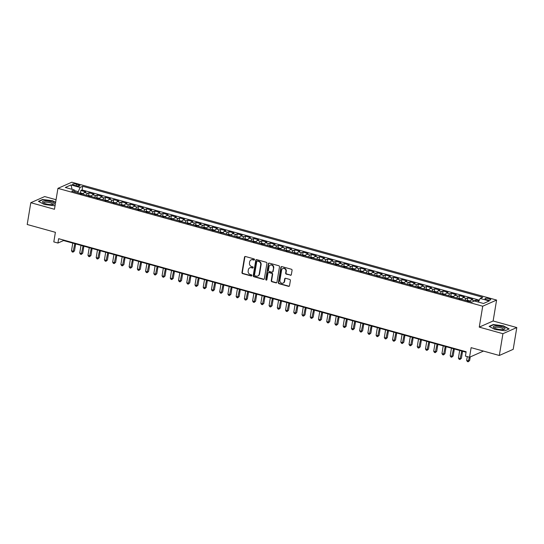 <?xml version="1.0" encoding="UTF-8"?>
<svg xmlns="http://www.w3.org/2000/svg" width="544" height="544" viewBox="0 0 544 544"><rect width="100%" height="100%" fill="white"/><g stroke="black" fill="none" stroke-linecap="round" stroke-linejoin="round"><path stroke-width="0.82" d="M254.504 259.644A0.632 0.564 -113.9 0 0 254.041 258.89L245.453 256.503A0.898 0.802 -113.9 0 0 244.508 257.135L241.958 272.53A0.898 0.802 -113.9 0 0 242.624 273.612L251.206 275.992A0.632 0.564 -113.9 0 0 251.872 275.55A0.632 0.564 -113.9 0 0 251.403 274.795L250.294 274.489A2.876 2.57 -113.9 0 1 248.159 271.034L248.377 269.749A2.876 2.57 -113.9 0 1 251.416 267.73L252.525 268.036A0.632 0.564 -113.9 0 0 253.191 267.594A0.632 0.564 -113.9 0 0 252.722 266.839L251.614 266.533A2.876 2.57 -113.9 0 1 249.478 263.078L249.689 261.793A2.876 2.57 -113.9 0 1 252.729 259.774L253.844 260.086A0.632 0.564 -113.9 0 0 254.504 259.644M489.07 298.656A2.931 0.775 9.4 0 0 484.976 298.704A2.931 0.775 9.4 0 0 486.669 299.717A2.931 0.775 9.4 0 0 490.763 299.662A2.931 0.775 9.4 0 0 489.07 298.656M290.394 275.278A0.898 0.802 -113.9 0 0 291.346 274.645L292.06 270.327A0.898 0.802 -113.9 0 0 291.394 269.246L281.86 266.601A0.898 0.802 -113.9 0 0 280.908 267.233L278.358 282.628A0.898 0.802 -113.9 0 0 279.024 283.71L288.558 286.355A0.898 0.802 -113.9 0 0 289.51 285.722L290.374 280.507A0.898 0.802 -113.9 0 0 289.707 279.426L285.627 278.297A0.898 0.802 -113.9 0 0 284.675 278.929L284.247 281.513A2.407 2.149 -113.9 0 1 279.922 280.316L281.602 270.178A2.407 2.149 -113.9 0 1 285.926 271.381L285.648 273.068A0.898 0.802 -113.9 0 0 286.314 274.149L290.768 275.114A0.898 0.802 -113.9 0 0 291.074 275.135M56.059 199.716L44.683 196.561L30.804 202.708L27.2 224.495L55.393 232.315L53.808 241.903L57.922 243.046L58.643 238.687L466.14 351.744L465.419 356.102L469.533 357.245L483.412 351.098M502.928 333.696L516.8 327.549L493.129 320.98L479.257 327.128L502.928 333.696L499.317 355.477L471.124 347.657L469.533 357.245M479.257 327.128L482.718 306.211L57.936 188.36L71.815 182.213L496.597 300.064L482.718 306.211M30.804 202.708L54.475 209.277L57.936 188.36M266.927 263.357A0.898 0.802 -113.9 0 0 266.261 262.276L256.727 259.631A0.898 0.802 -113.9 0 0 255.775 260.263L253.225 275.658A0.898 0.802 -113.9 0 0 253.892 276.74L263.432 279.385A0.898 0.802 -113.9 0 0 264.377 278.752L266.927 263.357M269.294 263.119L278.827 265.764A0.898 0.802 -113.9 0 1 279.494 266.846L276.944 282.241A0.898 0.802 -113.9 0 1 275.992 282.873L271.912 281.738A0.898 0.802 -113.9 0 1 271.245 280.656L272.279 274.414A0.898 0.802 -113.9 0 0 271.612 273.333L268.906 272.585A0.898 0.802 -113.9 0 0 267.961 273.217L266.88 279.718A0.632 0.564 -113.9 0 1 265.751 279.405L268.342 263.752A0.898 0.802 -113.9 0 1 269.294 263.119M516.8 327.549L513.196 349.33L499.317 355.477M478.91 300.948L475.98 300.132L475.782 301.342M474.11 301.131A3.665 1.319 -74.5 0 1 474.613 300.744L471.322 299.826L472.688 299.22L467.752 297.847L467.33 300.383M465.011 300.247A3.665 1.319 -74.5 0 1 466.378 298.459L463.087 297.541L464.46 296.936L459.517 295.569L459.095 298.105M456.776 297.962A3.665 1.319 -74.5 0 1 458.15 296.174L454.859 295.256L456.226 294.651L451.289 293.284L450.867 295.82M448.548 295.678A3.665 1.319 -74.5 0 1 449.915 293.889L446.624 292.978L447.991 292.366L443.054 290.999L442.632 293.536M440.314 293.393A3.665 1.319 -74.5 0 1 441.687 291.604L438.389 290.693L439.763 290.081L434.819 288.714L434.404 291.251M432.079 291.108A3.665 1.319 -74.5 0 1 433.452 289.32L430.161 288.408L431.528 287.803L426.591 286.43L426.17 288.966M423.851 288.83A3.665 1.319 -74.5 0 1 425.218 287.035L421.926 286.124L423.293 285.518L418.356 284.145L417.935 286.681M415.616 286.545A3.665 1.319 -74.5 0 1 416.99 284.75L413.698 283.839L415.065 283.234L410.122 281.86L409.707 284.396M407.381 284.26A3.665 1.319 -74.5 0 1 408.755 282.472L405.464 281.554L406.83 280.949L401.894 279.575L401.472 282.112M399.153 281.976A3.665 1.319 -74.5 0 1 400.527 280.187L397.229 279.269L398.602 278.664L393.659 277.297L393.237 279.834M390.918 279.691A3.665 1.319 -74.5 0 1 392.292 277.902L389.001 276.984L390.368 276.379L385.431 275.012L385.009 277.549M382.69 277.406A3.665 1.319 -74.5 0 1 384.057 275.618L380.766 274.706L382.133 274.094L377.196 272.728L376.774 275.264M374.456 275.121A3.665 1.319 -74.5 0 1 375.829 273.333L372.531 272.422L373.905 271.81L368.961 270.443L368.546 272.979M366.221 272.836A3.665 1.319 -74.5 0 1 367.594 271.048L364.303 270.137L365.67 269.532L360.733 268.158L360.312 270.694M357.993 270.552A3.665 1.319 -74.5 0 1 359.36 268.763L356.068 267.852L357.435 267.247L352.498 265.873L352.077 268.41M349.758 268.274A3.665 1.319 -74.5 0 1 351.132 266.478L347.84 265.567L349.207 264.962L344.264 263.588L343.849 266.125M341.523 265.989A3.665 1.319 -74.5 0 1 342.897 264.194L339.606 263.282L340.972 262.677L336.036 261.304L335.614 263.84M333.295 263.704A3.665 1.319 -74.5 0 1 334.669 261.916L331.371 260.998L332.744 260.392L327.801 259.026L327.379 261.562M325.06 261.419A3.665 1.319 -74.5 0 1 326.434 259.631L323.143 258.713L324.51 258.108L319.573 256.741L319.151 259.277M316.832 259.134A3.665 1.319 -74.5 0 1 318.199 257.346L314.908 256.428L316.275 255.823L311.338 254.456L310.916 256.992M308.598 256.85A3.665 1.319 -74.5 0 1 309.971 255.061L306.673 254.15L308.047 253.538L303.103 252.171L302.688 254.708M300.363 254.565A3.665 1.319 -74.5 0 1 301.736 252.776L298.445 251.865L299.812 251.26L294.875 249.886L294.454 252.423M292.135 252.28A3.665 1.319 -74.5 0 1 293.502 250.492L290.21 249.58L291.577 248.975L286.64 247.602L286.219 250.138M283.9 250.002A3.665 1.319 -74.5 0 1 285.274 248.207L281.982 247.296L283.349 246.69L278.406 245.317L277.991 247.853M275.672 247.717A3.665 1.319 -74.5 0 1 277.039 245.922L273.748 245.011L275.114 244.406L270.178 243.032L269.756 245.568M267.437 245.432A3.665 1.319 -74.5 0 1 268.811 243.644L265.513 242.726L266.886 242.121L261.943 240.754L261.521 243.284M259.202 243.148A3.665 1.319 -74.5 0 1 260.576 241.359L257.285 240.441L258.652 239.836L253.715 238.469L253.293 241.006M250.974 240.863A3.665 1.319 -74.5 0 1 252.341 239.074L249.05 238.156L250.417 237.551L245.48 236.184L245.058 238.721M242.74 238.578A3.665 1.319 -74.5 0 1 244.113 236.79L240.815 235.878L242.189 235.266L237.245 233.9L236.83 236.436M234.505 236.293A3.665 1.319 -74.5 0 1 235.878 234.505L232.587 233.594L233.954 232.988L229.017 231.615L228.596 234.151M226.277 234.008A3.665 1.319 -74.5 0 1 227.644 232.22L224.352 231.309L225.719 230.704L220.782 229.33L220.361 231.866M218.042 231.73A3.665 1.319 -74.5 0 1 219.416 229.935L216.124 229.024L217.491 228.419L212.548 227.045L212.133 229.582M209.814 229.446A3.665 1.319 -74.5 0 1 211.181 227.65L207.89 226.739L209.256 226.134L204.32 224.76L203.898 227.297M201.579 227.161A3.665 1.319 -74.5 0 1 202.953 225.372L199.655 224.454L201.028 223.849L196.085 222.476L195.663 225.012M193.344 224.876A3.665 1.319 -74.5 0 1 194.718 223.088L191.427 222.17L192.794 221.564L187.857 220.198L187.435 222.734M185.116 222.591A3.665 1.319 -74.5 0 1 186.483 220.803L183.192 219.885L184.559 219.28L179.622 217.913L179.2 220.449M176.882 220.306A3.665 1.319 -74.5 0 1 178.255 218.518L174.957 217.607L176.331 216.995L171.387 215.628L170.972 218.164M168.647 218.022A3.665 1.319 -74.5 0 1 170.02 216.233L166.729 215.322L168.096 214.71L163.159 213.343L162.738 215.88M160.419 215.737A3.665 1.319 -74.5 0 1 161.786 213.948L158.494 213.037L159.868 212.432L154.924 211.058L154.503 213.595M152.184 213.459A3.665 1.319 -74.5 0 1 153.558 211.664L150.266 210.752L151.633 210.147L146.696 208.774L146.275 211.31M143.956 211.174A3.665 1.319 -74.5 0 1 145.323 209.379L142.032 208.468L143.398 207.862L138.462 206.489L138.04 209.025M135.721 208.889A3.665 1.319 -74.5 0 1 137.095 207.101L133.797 206.183L135.17 205.578L130.227 204.204L129.812 206.74M127.486 206.604A3.665 1.319 -74.5 0 1 128.86 204.816L125.569 203.898L126.936 203.293L121.999 201.926L121.577 204.462M119.258 204.32A3.665 1.319 -74.5 0 1 120.625 202.531L117.334 201.613L118.701 201.008L113.764 199.641L113.342 202.178M111.024 202.035A3.665 1.319 -74.5 0 1 112.397 200.246L109.099 199.335L110.473 198.723L105.529 197.356L105.114 199.893M102.789 199.75A3.665 1.319 -74.5 0 1 104.162 197.962L100.871 197.05L102.238 196.438L97.301 195.072L96.88 197.608M94.561 197.465A3.665 1.319 -74.5 0 1 95.928 195.677L92.636 194.766L94.01 194.16L89.066 192.787L87.7 193.392A3.665 1.319 105.5 0 0 86.326 195.18M88.645 195.323L89.066 192.787M74.195 185.252L76.004 185.756A2.842 0.755 9.4 0 0 79.968 185.701A2.842 0.755 9.4 0 0 78.329 184.722L76.514 184.219A2.842 0.755 9.4 0 0 72.556 184.273A2.842 0.755 9.4 0 0 74.195 185.252M478.353 302.056L480.162 298.452L482.786 297.289L82.695 186.286L80.07 187.449L77.792 192.814M480.162 298.452L489.212 300.961L483.514 303.491L474.456 300.975L471.832 302.138L71.747 191.141L74.372 189.978L65.314 187.462L71.019 184.94L80.07 187.449M479.305 300.152L82.09 189.944L80.838 190.502L85.775 191.876L84.408 192.481A3.665 1.319 105.5 0 0 83.035 194.269M95.928 195.677L97.301 195.072M104.162 197.962L105.529 197.356M112.397 200.246L113.764 199.641M120.625 202.531L121.999 201.926M128.86 204.816L130.227 204.204M137.095 207.101L138.462 206.489M145.323 209.379L146.696 208.774M153.558 211.664L154.924 211.058M161.786 213.948L163.159 213.343M170.02 216.233L171.387 215.628M178.255 218.518L179.622 217.913M186.483 220.803L187.857 220.198M194.718 223.088L196.085 222.476M202.953 225.372L204.32 224.76M211.181 227.65L212.548 227.045M219.416 229.935L220.782 229.33M227.644 232.22L229.017 231.615M235.878 234.505L237.245 233.9M244.113 236.79L245.48 236.184M252.341 239.074L253.715 238.469M260.576 241.359L261.943 240.754M268.811 243.644L270.178 243.032M277.039 245.922L278.406 245.317M285.274 248.207L286.64 247.602M293.502 250.492L294.875 249.886M301.736 252.776L303.103 252.171M309.971 255.061L311.338 254.456M318.199 257.346L319.573 256.741M326.434 259.631L327.801 259.026M334.669 261.916L336.036 261.304M342.897 264.194L344.264 263.588M351.132 266.478L352.498 265.873M359.36 268.763L360.733 268.158M367.594 271.048L368.961 270.443M375.829 273.333L377.196 272.728M384.057 275.618L385.431 275.012M392.292 277.902L393.659 277.297M400.527 280.187L401.894 279.575M408.755 282.472L410.122 281.86M416.99 284.75L418.356 284.145M425.218 287.035L426.591 286.43M433.452 289.32L434.819 288.714M441.687 291.604L443.054 290.999M449.915 293.889L451.289 293.284M458.15 296.174L459.517 295.569M466.378 298.459L467.752 297.847M474.613 300.744L475.98 300.132M77.996 191.597L74.596 190.658M493.129 320.98L496.597 300.064M57.922 243.046L63.553 240.55L466.058 352.226M63.628 240.067L63.553 240.55M80.417 193.038L80.838 190.502M82.09 189.944L82.695 186.286M75.052 192.052L74.372 189.978M92.636 194.766A3.665 1.319 105.5 0 0 91.27 196.554M100.871 197.05A3.665 1.319 105.5 0 0 99.498 198.839M109.099 199.335A3.665 1.319 105.5 0 0 107.732 201.124M117.334 201.613A3.665 1.319 105.5 0 0 115.96 203.408M125.569 203.898A3.665 1.319 105.5 0 0 124.195 205.693M133.797 206.183A3.665 1.319 105.5 0 0 132.43 207.971M142.032 208.468A3.665 1.319 105.5 0 0 140.658 210.256M150.266 210.752A3.665 1.319 105.5 0 0 148.893 212.541M158.494 213.037A3.665 1.319 105.5 0 0 157.128 214.826M166.729 215.322A3.665 1.319 105.5 0 0 165.356 217.11M174.957 217.607A3.665 1.319 105.5 0 0 173.59 219.395M183.192 219.885A3.665 1.319 105.5 0 0 181.818 221.68M191.427 222.17A3.665 1.319 105.5 0 0 190.053 223.965M199.655 224.454A3.665 1.319 105.5 0 0 198.288 226.243M207.89 226.739A3.665 1.319 105.5 0 0 206.516 228.528M216.124 229.024A3.665 1.319 105.5 0 0 214.751 230.812M224.352 231.309A3.665 1.319 105.5 0 0 222.986 233.097M232.587 233.594A3.665 1.319 105.5 0 0 231.214 235.382M240.815 235.878A3.665 1.319 105.5 0 0 239.448 237.667M249.05 238.156A3.665 1.319 105.5 0 0 247.676 239.952M257.285 240.441A3.665 1.319 105.5 0 0 255.911 242.236M265.513 242.726A3.665 1.319 105.5 0 0 264.146 244.514M273.748 245.011A3.665 1.319 105.5 0 0 272.374 246.799M281.982 247.296A3.665 1.319 105.5 0 0 280.609 249.084M290.21 249.58A3.665 1.319 105.5 0 0 288.844 251.369M298.445 251.865A3.665 1.319 105.5 0 0 297.072 253.654M306.673 254.15A3.665 1.319 105.5 0 0 305.306 255.938M314.908 256.428A3.665 1.319 105.5 0 0 313.534 258.223M323.143 258.713A3.665 1.319 105.5 0 0 321.769 260.508M331.371 260.998A3.665 1.319 105.5 0 0 330.004 262.786M339.606 263.282A3.665 1.319 105.5 0 0 338.232 265.071M347.84 265.567A3.665 1.319 105.5 0 0 346.467 267.356M356.068 267.852A3.665 1.319 105.5 0 0 354.695 269.64M364.303 270.137A3.665 1.319 105.5 0 0 362.93 271.925M372.531 272.422A3.665 1.319 105.5 0 0 371.164 274.21M380.766 274.706A3.665 1.319 105.5 0 0 379.392 276.495M389.001 276.984A3.665 1.319 105.5 0 0 387.627 278.78M397.229 279.269A3.665 1.319 105.5 0 0 395.862 281.064M405.464 281.554A3.665 1.319 105.5 0 0 404.09 283.342M413.698 283.839A3.665 1.319 105.5 0 0 412.325 285.627M421.926 286.124A3.665 1.319 105.5 0 0 420.553 287.912M430.161 288.408A3.665 1.319 105.5 0 0 428.788 290.197M438.389 290.693A3.665 1.319 105.5 0 0 437.022 292.482M446.624 292.978A3.665 1.319 105.5 0 0 445.25 294.766M454.859 295.256A3.665 1.319 105.5 0 0 453.485 297.051M463.087 297.541A3.665 1.319 105.5 0 0 461.72 299.336M471.322 299.826A3.665 1.319 105.5 0 0 469.948 301.614M72.073 189.339L71.019 184.94M55.617 202.354L52.625 200.75L42.588 199.471L38.413 201.328L44.268 204.456L54.298 205.734L55.121 205.367L54.271 205.727M509.191 328.93L503.336 325.802L493.306 324.523L489.124 326.373L494.979 329.501L505.016 330.779L509.191 328.93M42.527 199.838L42.588 199.471M493.245 324.89L493.306 324.523M254.368 259.937A0.632 0.564 -113.9 0 1 254.218 259.916L253.103 259.61A2.876 2.57 -113.9 0 0 251.484 259.719L251.11 259.882M249.798 267.838L250.172 267.668A2.876 2.57 -113.9 0 1 251.79 267.566L252.899 267.872A0.632 0.564 -113.9 0 0 253.048 267.893M245.147 256.482A0.898 0.802 -113.9 0 0 244.882 256.972L242.332 272.367A0.898 0.802 -113.9 0 0 242.998 273.448L251.58 275.828A0.632 0.564 -113.9 0 0 251.729 275.849M256.421 259.61A0.898 0.802 -113.9 0 0 256.149 260.1L253.606 275.495A0.898 0.802 -113.9 0 0 254.272 276.57L263.806 279.215A0.898 0.802 -113.9 0 0 264.112 279.242M257.414 261.079A0.632 0.564 -113.9 0 0 256.754 261.514L254.517 275.033A0.632 0.564 -113.9 0 0 254.98 275.788L256.156 276.114A2.876 2.57 -113.9 0 0 259.196 274.094L260.719 264.853A2.876 2.57 -113.9 0 0 258.59 261.399L257.414 261.079L257.795 260.909A0.632 0.564 -113.9 0 0 257.441 260.93L257.06 261.1M257.774 276.005L258.148 275.842A2.876 2.57 -113.9 0 0 259.57 273.924L259.196 274.094M257.795 260.909L258.964 261.236A2.876 2.57 -113.9 0 1 261.1 264.69L259.57 273.924M268.403 272.619L268.777 272.449A0.898 0.802 -113.9 0 1 269.28 272.415L271.993 273.17A0.898 0.802 -113.9 0 1 272.66 274.251L271.626 280.493A0.898 0.802 -113.9 0 0 272.292 281.574L276.372 282.703A0.898 0.802 -113.9 0 0 276.678 282.724M268.988 263.092A0.898 0.802 -113.9 0 0 268.716 263.582L266.125 279.235A0.632 0.564 -113.9 0 0 266.744 280.01M273.353 267.934A2.407 2.149 -113.9 0 0 269.028 266.737L268.437 270.307A0.898 0.802 -113.9 0 0 269.103 271.388L271.816 272.136A0.898 0.802 -113.9 0 0 272.762 271.504L273.727 267.77A2.407 2.149 -113.9 0 0 270.592 264.969L270.218 265.139M272.32 272.102L272.694 271.939A0.898 0.802 -113.9 0 0 273.136 271.34L272.762 271.504M273.727 267.77L273.136 271.34M282.792 268.58L283.166 268.416A2.407 2.149 -113.9 0 1 286.3 271.211L286.022 272.904A0.898 0.802 -113.9 0 0 286.688 273.979L290.768 275.114M283.064 283.111L283.438 282.948A2.407 2.149 -113.9 0 0 284.621 281.35L284.247 281.513M285.321 278.276A0.898 0.802 -113.9 0 0 285.049 278.759L284.621 281.35M281.554 266.58A0.898 0.802 -113.9 0 0 281.282 267.07L278.732 282.465A0.898 0.802 -113.9 0 0 279.398 283.546L288.932 286.192A0.898 0.802 -113.9 0 0 289.238 286.212M83.3 193.732L80.825 193.011L79.254 193.12A2.428 0.877 105.5 0 0 79.132 193.188M72.767 243.107L71.502 250.75L73.556 251.321L74.494 250.906L75.65 243.909M81.505 194.058L80.519 193.78M74.494 250.906L73.032 252.158L74.82 243.678M73.032 252.158L72.209 251.926L71.502 250.75M50.857 201.695A5.957 1.578 9.4 0 0 44.207 201.015A5.957 1.578 9.4 0 0 43.126 202.667A5.957 1.578 9.4 0 0 45.982 203.857A5.957 1.578 9.4 0 0 53.462 204.374A5.957 1.578 9.4 0 0 50.857 201.695M52.584 204.544A4.508 1.197 9.4 0 0 52.734 204.306A4.508 1.197 9.4 0 0 50.13 202.756A4.508 1.197 9.4 0 0 43.84 202.837A4.508 1.197 9.4 0 0 43.901 203.109M38.76 201.511L42.745 199.743L52.469 200.981L55.57 202.647M495.713 325.999A5.957 1.578 9.4 0 0 493.843 327.712A5.957 1.578 9.4 0 0 502.547 329.65A5.957 1.578 9.4 0 0 504.172 329.419A5.957 1.578 9.4 0 0 503.118 327.264A5.957 1.578 9.4 0 0 495.713 325.999M503.302 329.596A4.508 1.197 9.4 0 0 503.445 329.358A4.508 1.197 9.4 0 0 501.126 327.882A4.508 1.197 9.4 0 0 496.414 327.236A4.508 1.197 9.4 0 0 494.55 327.882A4.508 1.197 9.4 0 0 494.618 328.154M508.851 329.079L504.988 330.779M489.478 326.556L493.456 324.795L503.18 326.033L508.851 329.066M91.535 196.017L87.482 195.398A2.428 0.877 105.5 0 0 87.366 195.473M80.995 245.392L79.73 253.035L81.79 253.606L82.729 253.191L83.885 246.194M89.74 196.343L88.747 196.064M82.729 253.191L81.267 254.442L83.055 245.963M81.267 254.442L80.444 254.211L79.73 253.035M99.763 198.302L95.717 197.683A2.428 0.877 105.5 0 0 95.601 197.758M89.23 247.676L87.965 255.32L90.025 255.891L90.957 255.469L92.12 248.479M97.968 198.628L96.982 198.349M90.957 255.469L89.502 256.727L91.29 248.248M89.502 256.727L88.672 256.496L87.965 255.32M107.998 200.586L103.952 199.968A2.428 0.877 105.5 0 0 103.829 200.042M97.464 249.961L96.2 257.598L98.253 258.169L99.192 257.754L100.348 250.764M106.202 200.906L105.216 200.634M99.192 257.754L97.73 259.005L99.518 250.532M97.73 259.005L96.907 258.781L96.2 257.598M116.226 202.871L112.18 202.252A2.428 0.877 105.5 0 0 112.064 202.327M105.692 252.246L104.428 259.882L106.488 260.454L107.426 260.039L108.582 253.048M114.437 203.191L113.444 202.919M107.426 260.039L105.964 261.29L107.753 252.817M105.964 261.29L105.142 261.066L104.428 259.882M124.46 205.156L120.414 204.537A2.428 0.877 105.5 0 0 120.292 204.605M113.927 254.531L112.662 262.167L114.716 262.738L115.654 262.324L116.817 255.326M122.665 205.476L121.679 205.204M115.654 262.324L114.192 263.575L115.981 255.102M114.192 263.575L113.37 263.35L112.662 262.167M132.695 207.441L130.22 206.713L128.642 206.822A2.428 0.877 105.5 0 0 128.527 206.89M122.155 256.809L120.89 264.452L122.951 265.023L123.889 264.608L125.045 257.611M130.9 207.76L129.907 207.488M123.889 264.608L122.427 265.86L124.216 257.38M122.427 265.86L121.604 265.635L120.89 264.452M140.923 209.726L138.448 208.998L136.877 209.107A2.428 0.877 105.5 0 0 136.762 209.175M130.39 259.094L129.125 266.737L131.186 267.308L132.124 266.893L133.28 259.896M139.128 210.045L138.142 209.773M132.124 266.893L130.662 268.144L132.45 259.665M130.662 268.144L129.839 267.913L129.125 266.737M149.158 212.004L146.683 211.283L145.112 211.392A2.428 0.877 105.5 0 0 144.99 211.46M138.625 261.378L137.36 269.022L139.414 269.593L140.352 269.178L141.508 262.181M147.363 212.33L146.377 212.051M140.352 269.178L138.89 270.429L140.678 261.95M138.89 270.429L138.067 270.198L137.36 269.022M157.393 214.288L153.34 213.67A2.428 0.877 105.5 0 0 153.224 213.744M146.853 263.663L145.588 271.306L147.648 271.878L148.587 271.463L149.743 264.466M155.598 214.615L154.605 214.336M148.587 271.463L147.125 272.714L148.913 264.234M147.125 272.714L146.302 272.483L145.588 271.306M165.621 216.573L161.575 215.954A2.428 0.877 105.5 0 0 161.459 216.029M155.088 265.948L153.823 273.591L155.883 274.162L156.815 273.741L157.978 266.75M163.826 216.9L162.84 216.621M156.815 273.741L155.36 274.999L157.148 266.519M155.36 274.999L154.53 274.768L153.823 273.591M173.856 218.858L169.81 218.239A2.428 0.877 105.5 0 0 169.687 218.314M163.322 268.233L162.058 275.869L164.111 276.44L165.05 276.026L166.206 269.035M172.06 219.178L171.074 218.906M165.05 276.026L163.588 277.284L165.376 268.804M163.588 277.284L162.765 277.052L162.058 275.869M182.084 221.143L178.038 220.524A2.428 0.877 105.5 0 0 177.922 220.599M171.55 270.518L170.286 278.154L172.346 278.725L173.284 278.31L174.44 271.32M180.288 221.462L179.302 221.19M173.284 278.31L171.822 279.562L173.611 271.089M171.822 279.562L171 279.337L170.286 278.154M190.318 223.428L186.272 222.809A2.428 0.877 105.5 0 0 186.15 222.877M179.785 272.802L178.52 280.439L180.574 281.01L181.512 280.595L182.675 273.598M188.523 223.747L187.537 223.475M181.512 280.595L180.05 281.846L181.839 273.374M180.05 281.846L179.228 281.622L178.52 280.439M198.553 225.712L196.078 224.985L194.5 225.094A2.428 0.877 105.5 0 0 194.385 225.162M188.013 275.08L186.748 282.724L188.809 283.295L189.747 282.88L190.903 275.883M196.758 226.032L195.765 225.76M189.747 282.88L188.285 284.131L190.074 275.652M188.285 284.131L187.462 283.907L186.748 282.724M206.781 227.997L204.306 227.27L202.735 227.378A2.428 0.877 105.5 0 0 202.62 227.446M196.248 277.365L194.983 285.008L197.044 285.58L197.982 285.165L199.138 278.168M204.986 228.317L204 228.045M197.982 285.165L196.52 286.416L198.308 277.936M196.52 286.416L195.697 286.185L194.983 285.008M215.016 230.282L212.541 229.554L210.97 229.663A2.428 0.877 105.5 0 0 210.848 229.731M204.483 279.65L203.218 287.293L205.272 287.864L206.21 287.45L207.366 280.452M213.221 230.602L212.235 230.323M206.21 287.45L204.748 288.701L206.536 280.221M204.748 288.701L203.925 288.47L203.218 287.293M223.251 232.56L219.198 231.941A2.428 0.877 105.5 0 0 219.082 232.016M212.711 281.935L211.446 289.578L213.506 290.149L214.445 289.734L215.601 282.737M221.456 232.886L220.463 232.608M214.445 289.734L212.983 290.986L214.771 282.506M212.983 290.986L212.16 290.754L211.446 289.578M231.479 234.845L227.433 234.226A2.428 0.877 105.5 0 0 227.317 234.301M220.946 284.22L219.681 291.863L221.741 292.434L222.673 292.012L223.836 285.022M229.684 235.171L228.698 234.892M222.673 292.012L221.218 293.27L223.006 284.791M221.218 293.27L220.388 293.039L219.681 291.863M239.714 237.13L235.668 236.511A2.428 0.877 105.5 0 0 235.545 236.586M229.18 286.504L227.909 294.141L229.969 294.712L230.908 294.297L232.064 287.307M237.918 237.449L236.932 237.177M230.908 294.297L229.446 295.555L231.234 287.076M229.446 295.555L228.623 295.324L227.909 294.141M247.942 239.414L243.896 238.796A2.428 0.877 105.5 0 0 243.78 238.87M237.408 288.789L236.144 296.426L238.204 296.997L239.142 296.582L240.298 289.592M246.146 239.734L245.16 239.462M239.142 296.582L237.68 297.833L239.469 289.36M237.68 297.833L236.858 297.609L236.144 296.426M256.176 241.699L252.13 241.08A2.428 0.877 105.5 0 0 252.008 241.148M245.643 291.074L244.378 298.71L246.432 299.282L247.37 298.867L248.533 291.87M254.381 242.019L253.395 241.747M247.37 298.867L245.908 300.118L247.697 291.645M245.908 300.118L245.086 299.894L244.378 298.71M264.411 243.984L261.936 243.256L260.358 243.365A2.428 0.877 105.5 0 0 260.243 243.433M253.871 293.352L252.606 300.995L254.667 301.566L255.605 301.152L256.761 294.154M262.616 244.304L261.623 244.032M255.605 301.152L254.143 302.403L255.932 293.923M254.143 302.403L253.32 302.178L252.606 300.995M272.639 246.269L270.164 245.541L268.593 245.65A2.428 0.877 105.5 0 0 268.478 245.718M262.106 295.637L260.841 303.28L262.902 303.851L263.833 303.436L264.996 296.439M270.844 246.588L269.858 246.316M263.833 303.436L262.378 304.688L264.166 296.208M262.378 304.688L261.555 304.456L260.841 303.28M280.874 248.554L278.399 247.826L276.828 247.935A2.428 0.877 105.5 0 0 276.706 248.003M270.341 297.922L269.076 305.565L271.13 306.136L272.068 305.721L273.224 298.724M279.079 248.873L278.093 248.601M272.068 305.721L270.606 306.972L272.394 298.493M270.606 306.972L269.783 306.741L269.076 305.565M289.109 250.832L285.056 250.213A2.428 0.877 105.5 0 0 284.94 250.288M278.569 300.206L277.304 307.85L279.364 308.421L280.303 308.006L281.459 301.009M287.314 251.158L286.321 250.879M280.303 308.006L278.841 309.257L280.629 300.778M278.841 309.257L278.018 309.026L277.304 307.85M297.337 253.116L293.291 252.498A2.428 0.877 105.5 0 0 293.175 252.572M286.804 302.491L285.539 310.134L287.592 310.706L288.531 310.291L289.694 303.294M295.542 253.443L294.556 253.164M288.531 310.291L287.069 311.542L288.864 303.062M287.069 311.542L286.246 311.311L285.539 310.134M305.572 255.401L301.526 254.782A2.428 0.877 105.5 0 0 301.403 254.857M295.032 304.776L293.767 312.419L295.827 312.984L296.766 312.569L297.922 305.578M303.776 255.721L302.79 255.449M296.766 312.569L295.304 313.827L297.092 305.347M295.304 313.827L294.481 313.596L293.767 312.419M313.8 257.686L309.754 257.067A2.428 0.877 105.5 0 0 309.638 257.142M303.266 307.061L302.002 314.697L304.062 315.268L305 314.854L306.156 307.863M312.004 258.006L311.018 257.734M305 314.854L303.538 316.105L305.327 307.632M303.538 316.105L302.716 315.88L302.002 314.697M322.034 259.971L317.988 259.352A2.428 0.877 105.5 0 0 317.866 259.42M311.501 309.346L310.236 316.982L312.29 317.553L313.228 317.138L314.391 310.141M320.239 260.29L319.253 260.018M313.228 317.138L311.766 318.39L313.555 309.917M311.766 318.39L310.944 318.165L310.236 316.982M330.269 262.256L326.216 261.637A2.428 0.877 105.5 0 0 326.101 261.705M319.729 311.63L318.464 319.267L320.525 319.838L321.463 319.423L322.619 312.426M328.474 262.575L327.481 262.303M321.463 319.423L320.001 320.674L321.79 312.195M320.001 320.674L319.178 320.45L318.464 319.267M338.497 264.54L336.022 263.813L334.451 263.922A2.428 0.877 105.5 0 0 334.336 263.99M327.964 313.908L326.699 321.552L328.76 322.123L329.691 321.708L330.854 314.711M336.702 264.86L335.716 264.588M329.691 321.708L328.236 322.959L330.024 314.48M328.236 322.959L327.413 322.728L326.699 321.552M346.732 266.825L344.257 266.098L342.686 266.206A2.428 0.877 105.5 0 0 342.564 266.274M336.199 316.193L334.934 323.836L336.988 324.408L337.926 323.993L339.082 316.996M344.937 267.145L343.951 266.873M337.926 323.993L336.464 325.244L338.252 316.764M336.464 325.244L335.641 325.013L334.934 323.836M354.967 269.103L352.492 268.382L350.914 268.491A2.428 0.877 105.5 0 0 350.798 268.559M344.427 318.478L343.162 326.121L345.222 326.692L346.161 326.278L347.317 319.28M353.172 269.43L352.179 269.151M346.161 326.278L344.699 327.529L346.487 319.049M344.699 327.529L343.876 327.298L343.162 326.121M363.195 271.388L359.149 270.769A2.428 0.877 105.5 0 0 359.033 270.844M352.662 320.763L351.397 328.406L353.45 328.977L354.389 328.562L355.552 321.565M361.4 271.714L360.414 271.436M354.389 328.562L352.927 329.814L354.715 321.334M352.927 329.814L352.104 329.582L351.397 328.406M371.43 273.673L367.377 273.054A2.428 0.877 105.5 0 0 367.261 273.129M360.89 323.048L359.625 330.691L361.685 331.262L362.624 330.84L363.78 323.85M369.634 273.992L368.648 273.72M362.624 330.84L361.162 332.098L362.95 323.619M361.162 332.098L360.339 331.867L359.625 330.691M379.658 275.958L375.612 275.339A2.428 0.877 105.5 0 0 375.496 275.414M369.124 325.332L367.86 332.969L369.92 333.54L370.858 333.125L372.014 326.135M377.862 276.277L376.876 276.005M370.858 333.125L369.396 334.376L371.185 325.904M369.396 334.376L368.574 334.152L367.86 332.969M387.892 278.242L383.846 277.624A2.428 0.877 105.5 0 0 383.724 277.692M377.359 327.617L376.094 335.254L378.148 335.825L379.086 335.41L380.249 328.42M386.097 278.562L385.111 278.29M379.086 335.41L377.624 336.661L379.413 328.188M377.624 336.661L376.802 336.437L376.094 335.254M396.127 280.527L392.074 279.908A2.428 0.877 105.5 0 0 391.959 279.976M385.587 329.902L384.322 337.538L386.383 338.11L387.321 337.695L388.477 330.698M394.332 280.847L393.339 280.575M387.321 337.695L385.859 338.946L387.648 330.466M385.859 338.946L385.036 338.722L384.322 337.538M404.355 282.812L401.88 282.084L400.309 282.193A2.428 0.877 105.5 0 0 400.194 282.261M393.822 332.18L392.557 339.823L394.618 340.394L395.549 339.98L396.712 332.982M402.56 283.132L401.574 282.86M395.549 339.98L394.094 341.231L395.882 332.751M394.094 341.231L393.271 341.006L392.557 339.823M412.59 285.097L410.115 284.369L408.544 284.478A2.428 0.877 105.5 0 0 408.422 284.546M402.057 334.465L400.792 342.108L402.846 342.679L403.784 342.264L404.94 335.267M410.795 285.416L409.809 285.144M403.784 342.264L402.322 343.516L404.11 335.036M402.322 343.516L401.499 343.284L400.792 342.108M420.818 287.375L418.35 286.654L416.772 286.763A2.428 0.877 105.5 0 0 416.656 286.831M410.285 336.75L409.02 344.393L411.08 344.964L412.019 344.549L413.175 337.552M419.03 287.701L418.037 287.422M412.019 344.549L410.557 345.8L412.345 337.321M410.557 345.8L409.734 345.569L409.02 344.393M429.053 289.66L425.007 289.041A2.428 0.877 105.5 0 0 424.884 289.116M418.52 339.034L417.255 346.678L419.308 347.249L420.247 346.834L421.41 339.837M427.258 289.986L426.272 289.707M420.247 346.834L418.785 348.085L420.573 339.606M418.785 348.085L417.962 347.854L417.255 346.678M437.288 291.944L433.235 291.326A2.428 0.877 105.5 0 0 433.119 291.4M426.748 341.319L425.483 348.962L427.543 349.534L428.482 349.112L429.638 342.122M435.492 292.271L434.5 291.992M428.482 349.112L427.02 350.37L428.808 341.89M427.02 350.37L426.197 350.139L425.483 348.962M445.516 294.229L441.47 293.61A2.428 0.877 105.5 0 0 441.354 293.685M434.982 343.604L433.718 351.24L435.778 351.812L436.716 351.397L437.872 344.406M443.72 294.549L442.734 294.277M436.716 351.397L435.254 352.655L437.043 344.175M435.254 352.655L434.432 352.424L433.718 351.24M453.75 296.514L449.704 295.895A2.428 0.877 105.5 0 0 449.582 295.97M443.217 345.889L441.952 353.525L444.006 354.096L444.944 353.682L446.1 346.691M451.955 296.834L450.969 296.562M444.944 353.682L443.482 354.933L445.271 346.46M443.482 354.933L442.66 354.708L441.952 353.525M461.985 298.799L457.932 298.18A2.428 0.877 105.5 0 0 457.817 298.248M451.445 348.174L450.18 355.81L452.241 356.381L453.179 355.966L454.335 348.969M460.19 299.118L459.197 298.846M453.179 355.966L451.717 357.218L453.506 348.745M451.717 357.218L450.894 356.993L450.18 355.81M470.213 301.084L467.738 300.356L466.167 300.465A2.428 0.877 105.5 0 0 466.052 300.533M459.68 350.452L458.415 358.095L460.476 358.666L461.407 358.251L462.57 351.254M468.418 301.403L467.432 301.131M461.407 358.251L459.952 359.502L461.74 351.023M459.952 359.502L459.122 359.278L458.415 358.095M467.269 356.612L466.65 360.38L468.704 360.951L469.642 360.536L470.24 356.932M469.642 360.536L468.18 361.787L469.329 357.184M468.18 361.787L467.357 361.556L466.65 360.38M87.7 193.392L84.408 192.481M76.255 185.817L76.514 184.219M78.098 186.102L78.329 184.722M253.103 259.61L252.729 259.774M252.899 267.872L252.525 268.036M251.79 267.566L251.416 267.73M251.58 275.828L251.206 275.992M242.998 273.448L242.624 273.612M242.332 272.367L241.958 272.53M244.882 256.972L244.508 257.135M254.218 259.916L253.844 260.086M263.806 279.215L263.432 279.385M254.272 276.57L253.892 276.74M253.606 275.495L253.225 275.658M256.149 260.1L255.775 260.263M261.1 264.69L260.719 264.853M258.964 261.236L258.59 261.399M276.372 282.703L275.992 282.873M272.292 281.574L271.912 281.738M271.626 280.493L271.245 280.656M272.66 274.251L272.279 274.414M271.993 273.17L271.612 273.333M269.28 272.415L268.906 272.585M266.125 279.235L265.751 279.405M268.716 263.582L268.342 263.752M286.688 273.979L286.314 274.149M286.022 272.904L285.648 273.068M286.3 271.211L285.926 271.381M285.049 278.759L284.675 278.929M288.932 286.192L288.558 286.355M279.398 283.546L279.024 283.71M278.732 282.465L278.358 282.628M281.282 267.07L280.908 267.233M83.082 194.167L79.295 193.113M91.317 196.452L87.523 195.398M99.545 198.73L95.758 197.683M107.78 201.015L103.986 199.968M116.008 203.3L112.22 202.252M124.243 205.584L120.455 204.53M132.478 207.869L128.683 206.815M140.706 210.154L136.918 209.1M148.94 212.439L145.146 211.385M157.175 214.724L153.381 213.67M165.403 217.008L161.616 215.954M173.638 219.286L169.844 218.239M181.866 221.571L178.078 220.524M190.101 223.856L186.313 222.802M198.336 226.141L194.541 225.087M206.564 228.426L202.776 227.372M214.798 230.71L211.004 229.656M223.033 232.995L219.239 231.941M231.261 235.28L227.474 234.226M239.496 237.558L235.702 236.511M247.724 239.843L243.936 238.796M255.959 242.128L252.171 241.08M264.194 244.412L260.399 243.358M272.422 246.697L268.634 245.643M280.656 248.982L276.862 247.928M288.891 251.267L285.097 250.213M297.119 253.552L293.332 252.498M305.354 255.83L301.56 254.782M313.582 258.114L309.794 257.067M321.817 260.399L318.029 259.352M330.052 262.684L326.257 261.63M338.28 264.969L334.492 263.915M346.514 267.254L342.72 266.2M354.749 269.538L350.955 268.484M362.977 271.823L359.19 270.769M371.212 274.101L367.418 273.054M379.44 276.386L375.652 275.339M387.675 278.671L383.887 277.624M395.91 280.956L392.115 279.902M404.138 283.24L400.35 282.186M412.372 285.525L408.578 284.471M420.6 287.81L416.813 286.756M428.835 290.095L425.048 289.041M437.07 292.38L433.276 291.326M445.298 294.658L441.51 293.61M453.533 296.942L449.738 295.895M461.768 299.227L457.973 298.173M469.996 301.512L466.208 300.458"/></g></svg>
